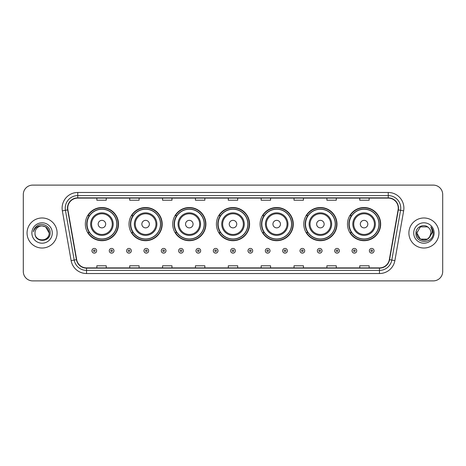<?xml version="1.0" encoding="UTF-8"?>
<svg xmlns="http://www.w3.org/2000/svg" width="466" height="466" viewBox="0 0 466 466"><rect width="100%" height="100%" fill="white"/><g stroke="black" fill="none" stroke-linecap="round" stroke-linejoin="round"><path stroke-width="0.7" d="M347.49 224.111A16.59 16.59 0 0 0 364.08 240.701A16.59 16.59 0 0 0 380.664 224.111A16.59 16.59 0 0 0 364.08 207.521A16.59 16.59 0 0 0 347.49 224.111M303.797 224.111A16.59 16.59 0 0 0 320.387 240.701A16.59 16.59 0 0 0 336.976 224.111A16.59 16.59 0 0 0 320.387 207.521A16.59 16.59 0 0 0 303.797 224.111M260.104 224.111A16.59 16.59 0 0 0 276.693 240.701A16.59 16.59 0 0 0 293.283 224.111A16.59 16.59 0 0 0 276.693 207.521A16.59 16.59 0 0 0 260.104 224.111M216.41 224.111A16.59 16.59 0 0 0 233 240.701A16.59 16.59 0 0 0 249.59 224.111A16.59 16.59 0 0 0 233 207.521A16.59 16.59 0 0 0 216.41 224.111M172.717 224.111A16.59 16.59 0 0 0 189.307 240.701A16.59 16.59 0 0 0 205.896 224.111A16.59 16.59 0 0 0 189.307 207.521A16.59 16.59 0 0 0 172.717 224.111M129.024 224.111A16.59 16.59 0 0 0 145.613 240.701A16.59 16.59 0 0 0 162.203 224.111A16.59 16.59 0 0 0 145.613 207.521A16.59 16.59 0 0 0 129.024 224.111M85.336 224.111A16.59 16.59 0 0 0 101.92 240.701A16.59 16.59 0 0 0 118.51 224.111A16.59 16.59 0 0 0 101.92 207.521A16.59 16.59 0 0 0 85.336 224.111M89.315 232.563A15.18 15.18 0 0 1 89.315 215.659M133.002 232.563A15.18 15.18 0 0 1 133.002 215.659M176.696 232.563A15.18 15.18 0 0 1 176.696 215.659M220.389 232.563A15.18 15.18 0 0 1 220.389 215.659M264.082 232.563A15.18 15.18 0 0 1 264.082 215.659M307.776 232.563A15.18 15.18 0 0 1 307.776 215.659M351.469 232.563A15.18 15.18 0 0 1 351.469 215.659M23.3 194.503L23.3 271.497A9.39 9.39 0 0 0 32.69 280.887L433.31 280.887A9.39 9.39 0 0 0 442.7 271.497L442.7 194.503A9.39 9.39 0 0 0 433.31 185.113L32.69 185.113A9.39 9.39 0 0 0 23.3 194.503L23.3 271.497M27.057 233A15.023 15.023 0 0 0 42.08 248.023A15.023 15.023 0 0 0 57.102 233A15.023 15.023 0 0 0 42.08 217.977A15.023 15.023 0 0 0 27.057 233A15.023 15.023 0 0 0 42.08 248.023A15.023 15.023 0 0 0 57.102 233A15.023 15.023 0 0 0 42.08 217.977A15.023 15.023 0 0 0 27.057 233M408.898 233A15.023 15.023 0 0 0 423.92 248.023A15.023 15.023 0 0 0 438.943 233A15.023 15.023 0 0 0 423.92 217.977A15.023 15.023 0 0 0 408.898 233A15.023 15.023 0 0 0 423.92 248.023A15.023 15.023 0 0 0 438.943 233A15.023 15.023 0 0 0 423.92 217.977A15.023 15.023 0 0 0 408.898 233M67.745 208.116A10.013 10.013 0 0 1 77.758 198.102L388.242 198.102A10.013 10.013 0 0 1 398.104 209.857L389.331 259.62A10.013 10.013 0 0 1 379.464 267.898L86.536 267.898A10.013 10.013 0 0 1 76.669 259.62L67.896 209.857A10.013 10.013 0 0 1 67.745 208.116M67.494 208.116A10.264 10.264 0 0 0 67.652 209.898L76.424 259.667A10.264 10.264 0 0 0 86.536 268.148L379.464 268.148A10.264 10.264 0 0 0 389.576 259.667L398.348 209.898A10.264 10.264 0 0 0 388.242 197.852L77.758 197.852A10.264 10.264 0 0 0 67.494 208.116M62.351 210.836A15.652 15.652 0 0 1 77.758 192.47L388.242 192.47A15.652 15.652 0 0 1 403.649 210.836L394.877 260.599A15.652 15.652 0 0 1 379.464 273.53L86.536 273.53A15.652 15.652 0 0 1 71.123 260.599L62.351 210.836L65.432 210.294A12.518 12.518 0 0 1 77.758 195.598L388.242 195.598A12.518 12.518 0 0 1 400.568 210.294L391.795 260.057A12.518 12.518 0 0 1 379.464 270.402L86.536 270.402A12.518 12.518 0 0 1 74.205 260.057L65.432 210.294A12.518 12.518 0 0 1 65.24 208.116M433.31 185.113L32.69 185.113M32.69 280.887L433.31 280.887M442.7 271.497L442.7 194.503M228.305 198.102L228.305 200.223L237.695 200.223L237.695 198.102M195.44 198.102L195.44 200.223L204.83 200.223L204.83 198.102M162.576 198.102L162.576 200.223L171.966 200.223L171.966 198.102M129.717 198.102L129.717 200.223L139.107 200.223L139.107 198.102M96.852 198.102L96.852 200.223L106.242 200.223L106.242 198.102M261.17 198.102L261.17 200.223L270.56 200.223L270.56 198.102M294.034 198.102L294.034 200.223L303.424 200.223L303.424 198.102M326.893 198.102L326.893 200.223L336.283 200.223L336.283 198.102M359.758 198.102L359.758 200.223L369.148 200.223L369.148 198.102M237.695 267.898L237.695 265.777L228.305 265.777L228.305 267.898M204.83 267.898L204.83 265.777L195.44 265.777L195.44 267.898M171.966 267.898L171.966 265.777L162.576 265.777L162.576 267.898M139.107 267.898L139.107 265.777L129.717 265.777L129.717 267.898M106.242 267.898L106.242 265.777L96.852 265.777L96.852 267.898M270.56 267.898L270.56 265.777L261.17 265.777L261.17 267.898M303.424 267.898L303.424 265.777L294.034 265.777L294.034 267.898M336.283 267.898L336.283 265.777L326.893 265.777L326.893 267.898M369.148 267.898L369.148 265.777L359.758 265.777L359.758 267.898M35.002 233A7.077 7.077 0 0 1 42.08 225.923C46.379 226.342 48.732 228.701 49.157 233L45.616 226.872L42.08 225.923L45.616 226.872L49.157 233L45.616 226.872L42.08 225.923L45.616 226.872L49.157 233L45.616 226.872L42.08 225.923L45.616 226.872L49.157 233C49.588 242.128 34.571 242.128 35.002 233C34.344 242.891 50.462 242.664 50.147 233C50.695 226.231 41.905 221.851 36.703 226.074C34.863 227.548 33.762 229.441 33.401 231.759C34.857 227.612 37.746 225.666 42.08 225.923L45.616 226.872L49.157 233C49.588 242.128 34.571 242.128 35.002 233C34.571 242.128 49.588 242.128 49.157 233C49.53 239.454 40.239 242.652 36.552 237.415M31.874 233A10.205 10.205 0 0 0 42.08 243.205A10.205 10.205 0 0 0 52.285 233A10.205 10.205 0 0 0 42.08 222.795A10.205 10.205 0 0 0 31.874 233M105.677 224.111A3.757 3.757 0 0 0 101.92 220.354A3.757 3.757 0 0 0 98.169 224.111A3.757 3.757 0 0 0 101.92 227.868A3.757 3.757 0 0 0 105.677 224.111M113.191 224.111A11.266 11.266 0 0 0 101.92 212.845A11.266 11.266 0 0 0 90.654 224.111A11.266 11.266 0 0 0 101.92 235.377A11.266 11.266 0 0 0 113.191 224.111A11.266 11.266 0 0 1 101.92 235.377A11.266 11.266 0 0 1 90.654 224.111M116.791 224.111A14.865 14.865 0 0 0 101.92 209.246A14.865 14.865 0 0 0 87.055 224.111A14.865 14.865 0 0 0 101.92 238.976A14.865 14.865 0 0 0 116.791 224.111M118.195 224.111A16.275 16.275 0 0 1 88.01 232.563L89.519 232.563A15.005 15.005 0 0 0 116.931 224.146A15.005 15.005 0 0 0 89.519 215.659L88.01 215.659A16.275 16.275 0 0 1 118.195 224.111M149.37 224.111A3.757 3.757 0 0 0 145.613 220.354A3.757 3.757 0 0 0 141.856 224.111A3.757 3.757 0 0 0 145.613 227.868A3.757 3.757 0 0 0 149.37 224.111M156.885 224.111A11.266 11.266 0 0 0 145.613 212.845A11.266 11.266 0 0 0 134.348 224.111A11.266 11.266 0 0 0 145.613 235.377A11.266 11.266 0 0 0 156.885 224.111A11.266 11.266 0 0 1 145.613 235.377A11.266 11.266 0 0 1 134.348 224.111M160.479 224.111A14.865 14.865 0 0 0 145.613 209.246A14.865 14.865 0 0 0 130.748 224.111A14.865 14.865 0 0 0 145.613 238.976A14.865 14.865 0 0 0 160.479 224.111M161.888 224.111A16.275 16.275 0 0 1 131.703 232.563L133.212 232.563A15.005 15.005 0 0 0 160.619 224.146A15.005 15.005 0 0 0 133.212 215.659L131.703 215.659A16.275 16.275 0 0 1 161.888 224.111M193.064 224.111A3.757 3.757 0 0 0 189.307 220.354A3.757 3.757 0 0 0 185.55 224.111A3.757 3.757 0 0 0 189.307 227.868A3.757 3.757 0 0 0 193.064 224.111M200.572 224.111A11.266 11.266 0 0 0 189.307 212.845A11.266 11.266 0 0 0 178.041 224.111A11.266 11.266 0 0 0 189.307 235.377A11.266 11.266 0 0 0 200.572 224.111A11.266 11.266 0 0 1 189.307 235.377A11.266 11.266 0 0 1 178.041 224.111M204.172 224.111A14.865 14.865 0 0 0 189.307 209.246A14.865 14.865 0 0 0 174.441 224.111A14.865 14.865 0 0 0 189.307 238.976A14.865 14.865 0 0 0 204.172 224.111M205.582 224.111A16.275 16.275 0 0 1 175.397 232.563L176.905 232.563A15.005 15.005 0 0 0 204.312 224.146A15.005 15.005 0 0 0 176.905 215.659L175.397 215.659A16.275 16.275 0 0 1 205.582 224.111M236.757 224.111A3.757 3.757 0 0 0 233 220.354A3.757 3.757 0 0 0 229.243 224.111A3.757 3.757 0 0 0 233 227.868A3.757 3.757 0 0 0 236.757 224.111M244.266 224.111A11.266 11.266 0 0 0 233 212.845A11.266 11.266 0 0 0 221.734 224.111A11.266 11.266 0 0 0 233 235.377A11.266 11.266 0 0 0 244.266 224.111A11.266 11.266 0 0 1 233 235.377A11.266 11.266 0 0 1 221.734 224.111M247.865 224.111A14.865 14.865 0 0 0 233 209.246A14.865 14.865 0 0 0 218.135 224.111A14.865 14.865 0 0 0 233 238.976A14.865 14.865 0 0 0 247.865 224.111M249.275 224.111A16.275 16.275 0 0 1 219.09 232.563L220.599 232.563A15.005 15.005 0 0 0 248.005 224.146A15.005 15.005 0 0 0 220.599 215.659L219.09 215.659A16.275 16.275 0 0 1 249.275 224.111M280.45 224.111A3.757 3.757 0 0 0 276.693 220.354A3.757 3.757 0 0 0 272.936 224.111A3.757 3.757 0 0 0 276.693 227.868A3.757 3.757 0 0 0 280.45 224.111M287.959 224.111A11.266 11.266 0 0 0 276.693 212.845A11.266 11.266 0 0 0 265.428 224.111A11.266 11.266 0 0 0 276.693 235.377A11.266 11.266 0 0 0 287.959 224.111A11.266 11.266 0 0 1 276.693 235.377A11.266 11.266 0 0 1 265.428 224.111M291.559 224.111A14.865 14.865 0 0 0 276.693 209.246A14.865 14.865 0 0 0 261.828 224.111A14.865 14.865 0 0 0 276.693 238.976A14.865 14.865 0 0 0 291.559 224.111M292.968 224.111A16.275 16.275 0 0 1 262.783 232.563L264.292 232.563A15.005 15.005 0 0 0 291.699 224.146A15.005 15.005 0 0 0 264.292 215.659L262.783 215.659A16.275 16.275 0 0 1 292.968 224.111M324.144 224.111A3.757 3.757 0 0 0 320.387 220.354A3.757 3.757 0 0 0 316.63 224.111A3.757 3.757 0 0 0 320.387 227.868A3.757 3.757 0 0 0 324.144 224.111M331.652 224.111A11.266 11.266 0 0 0 320.387 212.845A11.266 11.266 0 0 0 309.115 224.111A11.266 11.266 0 0 0 320.387 235.377A11.266 11.266 0 0 0 331.652 224.111A11.266 11.266 0 0 1 320.387 235.377A11.266 11.266 0 0 1 309.115 224.111M335.252 224.111A14.865 14.865 0 0 0 320.387 209.246A14.865 14.865 0 0 0 305.521 224.111A14.865 14.865 0 0 0 320.387 238.976A14.865 14.865 0 0 0 335.252 224.111M336.662 224.111A16.275 16.275 0 0 1 306.477 232.563L307.985 232.563A15.005 15.005 0 0 0 335.392 224.146A15.005 15.005 0 0 0 307.985 215.659L306.477 215.659A16.275 16.275 0 0 1 336.662 224.111M367.831 224.111A3.757 3.757 0 0 0 364.08 220.354A3.757 3.757 0 0 0 360.323 224.111A3.757 3.757 0 0 0 364.08 227.868A3.757 3.757 0 0 0 367.831 224.111M375.346 224.111A11.266 11.266 0 0 0 364.08 212.845A11.266 11.266 0 0 0 352.809 224.111A11.266 11.266 0 0 0 364.08 235.377A11.266 11.266 0 0 0 375.346 224.111A11.266 11.266 0 0 1 364.08 235.377A11.266 11.266 0 0 1 352.809 224.111M378.945 224.111A14.865 14.865 0 0 0 364.08 209.246A14.865 14.865 0 0 0 349.209 224.111A14.865 14.865 0 0 0 364.08 238.976A14.865 14.865 0 0 0 378.945 224.111M380.355 224.111A16.275 16.275 0 0 1 350.17 232.563L351.679 232.563A15.005 15.005 0 0 0 379.085 224.146A15.005 15.005 0 0 0 351.679 215.659L350.17 215.659A16.275 16.275 0 0 1 380.355 224.111M420.384 239.128L427.456 239.128L429.308 237.59L427.456 239.128L420.384 239.128L416.843 233L420.384 239.128L427.456 239.128L430.205 236.25L427.473 239.122A7.077 7.077 0 0 0 430.998 233C430.957 230.862 430.141 229.086 428.557 227.653C424.206 223.103 415.858 226.855 415.934 233C415.136 243.922 432.844 244.207 433.135 233.53L433.147 233C433.124 230.682 432.349 228.643 430.829 226.884C431.988 228.783 432.39 230.821 432.052 233L429.396 237.485L430.998 233M429.308 237.59L427.456 239.128L420.384 239.128L416.843 233L420.384 239.128L427.456 239.128L429.308 237.59L427.59 239.052M429.396 237.485L429.198 237.712C425.359 242.576 416.482 239.274 416.843 233L420.384 239.128L427.456 239.128L430.205 236.25L427.456 239.128L420.384 239.128L416.843 233L420.384 226.872L427.456 226.872L428.557 227.653L427.456 226.872L420.384 226.872L416.843 233L420.384 226.872L427.456 226.872L428.557 227.653M413.715 233A10.205 10.205 0 0 0 423.92 243.205A10.205 10.205 0 0 0 434.126 233A10.205 10.205 0 0 0 423.92 222.795A10.205 10.205 0 0 0 413.715 233M416.843 233L416.924 231.952M430.899 226.965L433.141 233.268M91.936 250.778A2.347 2.347 0 0 1 94.283 248.43A2.347 2.347 0 0 1 96.631 250.778A2.347 2.347 0 0 1 94.283 253.125A2.347 2.347 0 0 1 91.936 250.778A2.347 2.347 0 0 0 94.283 253.125A2.347 2.347 0 0 0 96.631 250.778M109.277 250.778A2.347 2.347 0 0 1 111.624 248.43A2.347 2.347 0 0 1 113.972 250.778A2.347 2.347 0 0 1 111.624 253.125A2.347 2.347 0 0 1 109.277 250.778A2.347 2.347 0 0 0 111.624 253.125A2.347 2.347 0 0 0 113.972 250.778M126.618 250.778A2.347 2.347 0 0 1 128.966 248.43A2.347 2.347 0 0 1 131.313 250.778A2.347 2.347 0 0 1 128.966 253.125A2.347 2.347 0 0 1 126.618 250.778A2.347 2.347 0 0 0 128.966 253.125A2.347 2.347 0 0 0 131.313 250.778M143.953 250.778A2.347 2.347 0 0 1 146.301 248.43A2.347 2.347 0 0 1 148.648 250.778A2.347 2.347 0 0 1 146.301 253.125A2.347 2.347 0 0 1 143.953 250.778A2.347 2.347 0 0 0 146.301 253.125A2.347 2.347 0 0 0 148.648 250.778M161.294 250.778A2.347 2.347 0 0 1 163.642 248.43A2.347 2.347 0 0 1 165.989 250.778A2.347 2.347 0 0 1 163.642 253.125A2.347 2.347 0 0 1 161.294 250.778A2.347 2.347 0 0 0 163.642 253.125A2.347 2.347 0 0 0 165.989 250.778M178.635 250.778A2.347 2.347 0 0 1 180.983 248.43A2.347 2.347 0 0 1 183.33 250.778A2.347 2.347 0 0 1 180.983 253.125A2.347 2.347 0 0 1 178.635 250.778A2.347 2.347 0 0 0 180.983 253.125A2.347 2.347 0 0 0 183.33 250.778M195.976 250.778A2.347 2.347 0 0 1 198.324 248.43A2.347 2.347 0 0 1 200.671 250.778A2.347 2.347 0 0 1 198.324 253.125A2.347 2.347 0 0 1 195.976 250.778A2.347 2.347 0 0 0 198.324 253.125A2.347 2.347 0 0 0 200.671 250.778M213.311 250.778A2.347 2.347 0 0 1 215.659 248.43A2.347 2.347 0 0 1 218.006 250.778A2.347 2.347 0 0 1 215.659 253.125A2.347 2.347 0 0 1 213.311 250.778A2.347 2.347 0 0 0 215.659 253.125A2.347 2.347 0 0 0 218.006 250.778M230.653 250.778A2.347 2.347 0 0 1 233 248.43A2.347 2.347 0 0 1 235.347 250.778A2.347 2.347 0 0 1 233 253.125A2.347 2.347 0 0 1 230.653 250.778A2.347 2.347 0 0 0 233 253.125A2.347 2.347 0 0 0 235.347 250.778M247.994 250.778A2.347 2.347 0 0 1 250.341 248.43A2.347 2.347 0 0 1 252.689 250.778A2.347 2.347 0 0 1 250.341 253.125A2.347 2.347 0 0 1 247.994 250.778A2.347 2.347 0 0 0 250.341 253.125A2.347 2.347 0 0 0 252.689 250.778M265.329 250.778A2.347 2.347 0 0 1 267.676 248.43A2.347 2.347 0 0 1 270.024 250.778A2.347 2.347 0 0 1 267.676 253.125A2.347 2.347 0 0 1 265.329 250.778A2.347 2.347 0 0 0 267.676 253.125A2.347 2.347 0 0 0 270.024 250.778M282.67 250.778A2.347 2.347 0 0 1 285.017 248.43A2.347 2.347 0 0 1 287.365 250.778A2.347 2.347 0 0 1 285.017 253.125A2.347 2.347 0 0 1 282.67 250.778A2.347 2.347 0 0 0 285.017 253.125A2.347 2.347 0 0 0 287.365 250.778M300.011 250.778A2.347 2.347 0 0 1 302.358 248.43A2.347 2.347 0 0 1 304.706 250.778A2.347 2.347 0 0 1 302.358 253.125A2.347 2.347 0 0 1 300.011 250.778A2.347 2.347 0 0 0 302.358 253.125A2.347 2.347 0 0 0 304.706 250.778M317.352 250.778A2.347 2.347 0 0 1 319.699 248.43A2.347 2.347 0 0 1 322.047 250.778A2.347 2.347 0 0 1 319.699 253.125A2.347 2.347 0 0 1 317.352 250.778A2.347 2.347 0 0 0 319.699 253.125A2.347 2.347 0 0 0 322.047 250.778M334.687 250.778A2.347 2.347 0 0 1 337.035 248.43A2.347 2.347 0 0 1 339.382 250.778A2.347 2.347 0 0 1 337.035 253.125A2.347 2.347 0 0 1 334.687 250.778A2.347 2.347 0 0 0 337.035 253.125A2.347 2.347 0 0 0 339.382 250.778M352.028 250.778A2.347 2.347 0 0 1 354.376 248.43A2.347 2.347 0 0 1 356.723 250.778A2.347 2.347 0 0 1 354.376 253.125A2.347 2.347 0 0 1 352.028 250.778A2.347 2.347 0 0 0 354.376 253.125A2.347 2.347 0 0 0 356.723 250.778M369.369 250.778A2.347 2.347 0 0 1 371.717 248.43A2.347 2.347 0 0 1 374.064 250.778A2.347 2.347 0 0 1 371.717 253.125A2.347 2.347 0 0 1 369.369 250.778A2.347 2.347 0 0 0 371.717 253.125A2.347 2.347 0 0 0 374.064 250.778M388.242 192.47L388.242 197.852M65.432 210.294L67.652 209.898M86.536 273.53L86.536 268.148M379.464 268.148L379.464 273.53M389.576 259.667L394.877 260.599M71.123 260.599L76.424 259.667M398.348 209.898L403.649 210.836M77.758 192.47L77.758 197.852M112.271 224.111A10.351 10.351 0 0 0 101.92 213.76A10.351 10.351 0 0 0 91.569 224.111A10.351 10.351 0 0 0 101.92 234.462A10.351 10.351 0 0 0 112.271 224.111M155.964 224.111A10.351 10.351 0 0 0 145.613 213.76A10.351 10.351 0 0 0 135.262 224.111A10.351 10.351 0 0 0 145.613 234.462A10.351 10.351 0 0 0 155.964 224.111M199.658 224.111A10.351 10.351 0 0 0 189.307 213.76A10.351 10.351 0 0 0 178.956 224.111A10.351 10.351 0 0 0 189.307 234.462A10.351 10.351 0 0 0 199.658 224.111M243.351 224.111A10.351 10.351 0 0 0 233 213.76A10.351 10.351 0 0 0 222.649 224.111A10.351 10.351 0 0 0 233 234.462A10.351 10.351 0 0 0 243.351 224.111M287.044 224.111A10.351 10.351 0 0 0 276.693 213.76A10.351 10.351 0 0 0 266.342 224.111A10.351 10.351 0 0 0 276.693 234.462A10.351 10.351 0 0 0 287.044 224.111M330.738 224.111A10.351 10.351 0 0 0 320.387 213.76A10.351 10.351 0 0 0 310.036 224.111A10.351 10.351 0 0 0 320.387 234.462A10.351 10.351 0 0 0 330.738 224.111M374.431 224.111A10.351 10.351 0 0 0 364.08 213.76A10.351 10.351 0 0 0 353.729 224.111A10.351 10.351 0 0 0 364.08 234.462A10.351 10.351 0 0 0 374.431 224.111M95.07 250.778A0.781 0.781 0 0 0 94.283 249.997A0.781 0.781 0 0 0 93.503 250.778A0.781 0.781 0 0 0 94.283 251.558A0.781 0.781 0 0 0 95.07 250.778M112.405 250.778A0.781 0.781 0 0 0 111.624 249.997A0.781 0.781 0 0 0 110.844 250.778A0.781 0.781 0 0 0 111.624 251.558A0.781 0.781 0 0 0 112.405 250.778M129.746 250.778A0.781 0.781 0 0 0 128.966 249.997A0.781 0.781 0 0 0 128.179 250.778A0.781 0.781 0 0 0 128.966 251.558A0.781 0.781 0 0 0 129.746 250.778M147.087 250.778A0.781 0.781 0 0 0 146.301 249.997A0.781 0.781 0 0 0 145.52 250.778A0.781 0.781 0 0 0 146.301 251.558A0.781 0.781 0 0 0 147.087 250.778M164.422 250.778A0.781 0.781 0 0 0 163.642 249.997A0.781 0.781 0 0 0 162.861 250.778A0.781 0.781 0 0 0 163.642 251.558A0.781 0.781 0 0 0 164.422 250.778M181.763 250.778A0.781 0.781 0 0 0 180.983 249.997A0.781 0.781 0 0 0 180.202 250.778A0.781 0.781 0 0 0 180.983 251.558A0.781 0.781 0 0 0 181.763 250.778M199.104 250.778A0.781 0.781 0 0 0 198.324 249.997A0.781 0.781 0 0 0 197.537 250.778A0.781 0.781 0 0 0 198.324 251.558A0.781 0.781 0 0 0 199.104 250.778M216.445 250.778A0.781 0.781 0 0 0 215.659 249.997A0.781 0.781 0 0 0 214.878 250.778A0.781 0.781 0 0 0 215.659 251.558A0.781 0.781 0 0 0 216.445 250.778M233.781 250.778A0.781 0.781 0 0 0 233 249.997A0.781 0.781 0 0 0 232.219 250.778A0.781 0.781 0 0 0 233 251.558A0.781 0.781 0 0 0 233.781 250.778M251.122 250.778A0.781 0.781 0 0 0 250.341 249.997A0.781 0.781 0 0 0 249.555 250.778A0.781 0.781 0 0 0 250.341 251.558A0.781 0.781 0 0 0 251.122 250.778M268.463 250.778A0.781 0.781 0 0 0 267.676 249.997A0.781 0.781 0 0 0 266.896 250.778A0.781 0.781 0 0 0 267.676 251.558A0.781 0.781 0 0 0 268.463 250.778M285.798 250.778A0.781 0.781 0 0 0 285.017 249.997A0.781 0.781 0 0 0 284.237 250.778A0.781 0.781 0 0 0 285.017 251.558A0.781 0.781 0 0 0 285.798 250.778M303.139 250.778A0.781 0.781 0 0 0 302.358 249.997A0.781 0.781 0 0 0 301.578 250.778A0.781 0.781 0 0 0 302.358 251.558A0.781 0.781 0 0 0 303.139 250.778M320.48 250.778A0.781 0.781 0 0 0 319.699 249.997A0.781 0.781 0 0 0 318.913 250.778A0.781 0.781 0 0 0 319.699 251.558A0.781 0.781 0 0 0 320.48 250.778M337.821 250.778A0.781 0.781 0 0 0 337.035 249.997A0.781 0.781 0 0 0 336.254 250.778A0.781 0.781 0 0 0 337.035 251.558A0.781 0.781 0 0 0 337.821 250.778M355.156 250.778A0.781 0.781 0 0 0 354.376 249.997A0.781 0.781 0 0 0 353.595 250.778A0.781 0.781 0 0 0 354.376 251.558A0.781 0.781 0 0 0 355.156 250.778M372.497 250.778A0.781 0.781 0 0 0 371.717 249.997A0.781 0.781 0 0 0 370.93 250.778A0.781 0.781 0 0 0 371.717 251.558A0.781 0.781 0 0 0 372.497 250.778"/></g></svg>

